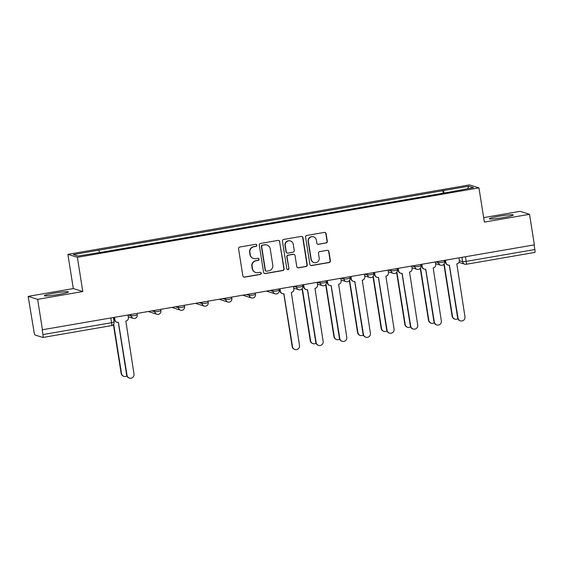 <?xml version="1.0" encoding="UTF-8"?>
<svg xmlns="http://www.w3.org/2000/svg" width="563" height="563" viewBox="0 0 563 563"><rect width="100%" height="100%" fill="white"/><g stroke="black" fill="none" stroke-linecap="round" stroke-linejoin="round"><path stroke-width="0.84" d="M256.827 245.165A1.07 1.056 107.4 0 0 255.616 244.293L239.81 247.023A1.534 1.506 107.4 0 0 238.564 248.79L242.857 275.905A1.534 1.506 107.4 0 0 244.581 277.151L260.387 274.42A1.07 1.056 107.4 0 0 260.542 272.344A1.07 1.056 107.4 0 0 260.057 272.316L258.009 272.668A4.898 4.814 107.4 0 1 252.484 268.671L252.125 266.412A4.898 4.814 107.4 0 1 256.123 260.768L258.171 260.409A1.07 1.056 107.4 0 0 258.326 258.333A1.07 1.056 107.4 0 0 257.833 258.304L255.792 258.656A4.898 4.814 107.4 0 1 250.268 254.659L249.909 252.4A4.898 4.814 107.4 0 1 253.906 246.756L255.947 246.397A1.07 1.056 107.4 0 0 256.827 245.165M253.561 258.508L253.287 258.424A4.898 4.814 107.4 0 1 249.993 254.567L249.634 252.308A4.898 4.814 107.4 0 1 253.631 246.664L255.672 246.312A1.07 1.056 107.4 0 0 255.961 244.286M243.751 277.059A1.534 1.506 107.4 0 0 244.307 277.066L260.113 274.336A1.07 1.056 107.4 0 0 260.402 272.309M255.778 272.52L255.503 272.436A4.898 4.814 107.4 0 1 252.21 268.579L251.851 266.32A4.898 4.814 107.4 0 1 255.848 260.676L257.889 260.324A1.07 1.056 107.4 0 0 258.178 258.297M499.149 216.206A12.161 1.02 -9 0 0 489.296 218.782A12.161 1.02 -9 0 0 503.463 217.557A12.161 1.02 -9 0 0 513.322 214.975A12.161 1.02 -9 0 0 499.149 216.206M54.224 293.126A12.161 1.02 -9 0 0 44.364 295.709A12.161 1.02 -9 0 0 58.531 294.477A12.161 1.02 -9 0 0 68.39 291.901A12.161 1.02 -9 0 0 54.224 293.126M326.054 243.026A1.534 1.506 107.4 0 0 327.307 241.26L326.104 233.652A1.534 1.506 107.4 0 0 324.372 232.399L306.821 235.44A1.534 1.506 107.4 0 0 305.575 237.199L309.868 264.321A1.534 1.506 107.4 0 0 311.592 265.567L329.151 262.534A1.534 1.506 107.4 0 0 330.397 260.768L328.94 251.584A1.534 1.506 107.4 0 0 327.216 250.331L319.7 251.633A1.534 1.506 107.4 0 0 318.454 253.392L319.179 257.953A4.096 4.025 107.4 0 1 313.971 262.548A4.096 4.025 107.4 0 1 311.219 259.325L308.39 241.471A4.096 4.025 107.4 0 1 313.591 236.875A4.096 4.025 107.4 0 1 316.35 240.098L316.821 243.075A1.534 1.506 107.4 0 0 318.545 244.321L325.78 242.934A1.534 1.506 107.4 0 0 327.033 241.175L325.822 233.568A1.534 1.506 107.4 0 0 324.928 232.413M82.789 291.543L73.31 288.573L28.15 296.377L37.63 299.347L82.789 291.543L77.363 257.312L478.951 187.88L484.377 222.111L529.537 214.306L534.371 244.849L42.19 329.805L42.943 334.563L111.594 322.698L114.12 322.036L113.423 317.623M37.63 299.347L42.464 329.89M279.839 241.647A1.534 1.506 107.4 0 0 278.115 240.401L260.563 243.434A1.534 1.506 107.4 0 0 259.311 245.201L263.611 272.316A1.534 1.506 107.4 0 0 265.335 273.569L282.886 270.536A1.534 1.506 107.4 0 0 284.132 268.769L279.565 241.562A1.534 1.506 107.4 0 0 278.671 240.408M283.689 239.437L301.247 236.404A1.534 1.506 107.4 0 1 302.971 237.649L307.264 264.772A1.534 1.506 107.4 0 1 306.019 266.531L298.503 267.833A1.534 1.506 107.4 0 1 296.778 266.581L295.04 255.581A1.534 1.506 107.4 0 0 293.309 254.335L288.326 255.194A1.534 1.506 107.4 0 0 287.081 256.96L288.889 268.41A1.07 1.056 107.4 0 1 287.531 269.614A1.07 1.056 107.4 0 1 286.813 268.769L282.443 241.203A1.534 1.506 107.4 0 1 283.689 239.437M28.15 296.377L34.019 331.769A3.118 0.514 -99.8 0 0 35.054 335.013L42.872 337.462A3.118 0.514 -99.8 0 0 42.922 337.462A3.118 0.514 -99.8 0 0 42.943 334.563M73.31 288.573L67.891 254.342L469.479 184.91L478.951 187.88M529.537 214.306L520.057 211.336L483.666 217.628M534.118 244.891L534.85 249.522A3.118 0.514 80.2 0 1 534.829 252.421A3.118 0.514 80.2 0 1 534.787 252.414M444.186 193.032L443.405 190.597L468.866 186.198L473.504 187.648L448.697 192.257L104.085 251.837L77.975 256.031L73.338 254.575L98.799 250.176L99.482 252.315M443.405 190.597L98.799 250.176M77.363 257.312L67.891 254.342M443.201 193.208L442.757 190.393M467.55 188.682L468.866 186.198M264.504 273.47A1.534 1.506 107.4 0 0 265.06 273.477L282.612 270.444A1.534 1.506 107.4 0 0 283.858 268.685L279.565 241.562M262.534 245.264A1.07 1.056 107.4 0 0 261.654 246.495L265.426 270.303A1.07 1.056 107.4 0 0 266.637 271.176L268.79 270.803A4.898 4.814 107.4 0 0 272.788 265.159L270.212 248.888A4.898 4.814 107.4 0 0 264.687 244.891L262.252 245.172A1.07 1.056 107.4 0 0 261.38 246.411L261.654 246.495M266.151 271.141L265.87 271.056A1.07 1.056 107.4 0 1 265.152 270.212L261.38 246.411M266.918 245.039L266.644 244.947A4.898 4.814 107.4 0 0 264.413 244.799L264.687 244.891M262.252 245.172L264.413 244.799M297.672 267.735A1.534 1.506 107.4 0 0 298.228 267.742L305.737 266.447A1.534 1.506 107.4 0 0 306.99 264.68L302.697 237.565A1.534 1.506 107.4 0 0 301.803 236.411M294.006 254.377L293.731 254.293A1.534 1.506 107.4 0 0 293.034 254.251L288.052 255.109A1.534 1.506 107.4 0 0 286.799 256.876L288.889 268.41M287.397 269.557A1.07 1.056 107.4 0 0 288.615 268.326M293.232 244.173A4.096 4.025 107.4 0 0 290.473 240.95A4.096 4.025 107.4 0 0 285.272 245.545L286.264 251.837A1.534 1.506 107.4 0 0 287.996 253.09L292.978 252.224A1.534 1.506 107.4 0 0 294.224 250.465L293.232 244.173M290.473 240.95L290.198 240.865A4.096 4.025 107.4 0 0 284.998 245.461L285.272 245.545M287.299 253.04L287.024 252.956A1.534 1.506 107.4 0 1 285.99 251.752L284.998 245.461M317.715 244.229A1.534 1.506 107.4 0 0 318.271 244.236L325.78 242.934M313.591 236.875L313.317 236.791A4.096 4.025 107.4 0 0 308.116 241.386L308.39 241.471M313.971 262.548L313.697 262.457A4.096 4.025 107.4 0 1 310.938 259.24L308.116 241.386M310.762 265.476A1.534 1.506 107.4 0 0 311.318 265.483L328.869 262.449A1.534 1.506 107.4 0 0 330.122 260.683L328.665 251.492A1.534 1.506 107.4 0 0 327.772 250.338M113.691 324.161L121.509 373.536A3.589 3.526 107.4 0 0 126.893 375.936M123.923 376.351L123.564 376.239A3.589 3.526 -72.6 0 1 121.151 373.424L113.409 324.548M114.528 317.433L114.908 319.805A3.118 3.061 107.4 0 0 118.42 322.353L127.034 375.268A3.589 3.526 107.4 0 0 129.448 378.09A3.589 3.526 107.4 0 0 134.008 374.064L125.845 321.072A3.118 3.061 107.4 0 0 128.392 317.476L128.019 315.104M129.448 378.09L129.089 377.977A3.589 3.526 -72.6 0 1 126.675 375.155L118.314 322.367M117.005 322.261L116.647 322.149A3.118 3.061 -72.6 0 1 114.542 319.693L114.198 317.49M302.331 288.397L310.635 340.84A3.589 3.526 107.4 0 0 316.019 343.233M313.049 343.655L312.69 343.543A3.589 3.526 -72.6 0 1 310.276 340.728L302.049 288.784M325.97 284.308L334.274 336.751A3.589 3.526 107.4 0 0 339.658 339.151M336.688 339.566L336.329 339.454A3.589 3.526 -72.6 0 1 333.915 336.639L325.688 284.695M349.609 280.219L357.92 332.663A3.589 3.526 107.4 0 0 363.297 335.062M360.327 335.485L359.968 335.372A3.589 3.526 -72.6 0 1 357.561 332.55L349.327 280.606M280.015 288.826L280.388 291.198A3.118 3.061 107.4 0 0 283.907 293.745L292.521 346.653A3.589 3.526 107.4 0 0 294.935 349.475A3.589 3.526 107.4 0 0 299.495 345.45L291.331 292.457A3.118 3.061 107.4 0 0 293.879 288.861L293.499 286.49M294.935 349.475L294.576 349.363A3.589 3.526 -72.6 0 1 292.162 346.541L283.801 293.759M282.485 293.647L282.126 293.534A3.118 3.061 -72.6 0 1 280.029 291.085L279.684 288.882M303.654 284.737L304.027 287.109A3.118 3.061 107.4 0 0 307.546 289.656L316.16 342.571A3.589 3.526 107.4 0 0 318.574 345.386A3.589 3.526 107.4 0 0 323.134 341.361L314.97 288.369A3.118 3.061 107.4 0 0 317.518 284.779L317.145 282.401M318.574 345.386L318.215 345.274A3.589 3.526 -72.6 0 1 315.801 342.459L307.44 289.671M306.131 289.558L305.772 289.445A3.118 3.061 -72.6 0 1 303.668 286.996L303.323 284.794M327.293 280.648L327.673 283.02A3.118 3.061 107.4 0 0 331.185 285.568L339.806 338.483A3.589 3.526 107.4 0 0 342.213 341.305A3.589 3.526 107.4 0 0 346.773 337.279L338.616 284.287A3.118 3.061 107.4 0 0 341.157 280.691L340.784 278.319M342.213 341.305L341.854 341.192A3.589 3.526 -72.6 0 1 339.44 338.37L331.086 285.582M329.77 285.476L329.411 285.364A3.118 3.061 -72.6 0 1 327.314 282.907L326.962 280.705M350.939 276.56L351.312 278.931A3.118 3.061 107.4 0 0 354.831 281.479L363.445 334.394A3.589 3.526 107.4 0 0 365.859 337.216A3.589 3.526 107.4 0 0 370.412 333.19L362.255 280.198A3.118 3.061 107.4 0 0 364.796 276.602L364.423 274.23M365.859 337.216L365.5 337.103A3.589 3.526 -72.6 0 1 363.086 334.281L354.725 281.5M353.409 281.387L353.05 281.275A3.118 3.061 -72.6 0 1 350.953 278.819L350.601 276.616M373.255 276.137L381.559 328.574A3.589 3.526 107.4 0 0 386.943 330.974M383.973 331.396L383.614 331.283A3.589 3.526 -72.6 0 1 381.2 328.461L372.973 276.517M374.578 272.471L374.951 274.85A3.118 3.061 107.4 0 0 378.47 277.39L387.084 330.305A3.589 3.526 107.4 0 0 389.497 333.127A3.589 3.526 107.4 0 0 394.058 329.102L385.894 276.109A3.118 3.061 107.4 0 0 388.442 272.513L388.062 270.141M389.497 333.127L389.139 333.014A3.589 3.526 -72.6 0 1 386.725 330.192L378.364 277.411M377.048 277.299L376.689 277.186A3.118 3.061 -72.6 0 1 374.592 274.737L374.247 272.534M396.894 272.049L405.198 324.485A3.589 3.526 107.4 0 0 410.582 326.885M407.612 327.307L407.253 327.194A3.589 3.526 -72.6 0 1 404.839 324.372L396.612 272.429M398.217 268.389L398.59 270.761A3.118 3.061 107.4 0 0 402.109 273.308L410.723 326.216A3.589 3.526 107.4 0 0 413.136 329.038A3.589 3.526 107.4 0 0 417.697 325.013L409.533 272.02A3.118 3.061 107.4 0 0 412.081 268.431L411.708 266.053M413.136 329.038L412.778 328.926A3.589 3.526 -72.6 0 1 410.364 326.104L402.003 273.322M400.694 273.21L400.335 273.097A3.118 3.061 -72.6 0 1 398.231 270.648L397.886 268.445M420.533 267.96L428.837 320.403A3.589 3.526 107.4 0 0 434.221 322.796M431.251 323.218L430.892 323.106A3.589 3.526 -72.6 0 1 428.478 320.291L420.251 268.347M421.856 264.3L422.236 266.672A3.118 3.061 107.4 0 0 425.748 269.22L434.362 322.135A3.589 3.526 107.4 0 0 436.775 324.95A3.589 3.526 107.4 0 0 441.336 320.924L433.179 267.932A3.118 3.061 107.4 0 0 435.72 264.343L435.347 261.971M436.775 324.95L436.416 324.837A3.589 3.526 -72.6 0 1 434.003 322.022L425.642 269.234M424.333 269.128L423.974 269.015A3.118 3.061 -72.6 0 1 421.877 266.559L421.525 264.357M444.172 263.871L452.483 316.315A3.589 3.526 107.4 0 0 457.86 318.714M454.89 319.137L454.531 319.024A3.589 3.526 -72.6 0 1 452.117 316.202L443.89 264.258M445.502 260.212L445.875 262.583A3.118 3.061 107.4 0 0 449.394 265.131L458.008 318.046A3.589 3.526 107.4 0 0 460.421 320.868A3.589 3.526 107.4 0 0 464.975 316.842L456.818 263.85A3.118 3.061 107.4 0 0 459.359 260.254L458.986 257.882M460.421 320.868L460.062 320.755A3.589 3.526 -72.6 0 1 457.649 317.933L449.288 265.145M447.972 265.039L447.613 264.927A3.118 3.061 -72.6 0 1 445.516 262.471L445.164 260.268M459.401 260.732L462.617 261.739L466.199 261.387L534.85 249.522M461.927 257.375L462.617 261.739A3.118 3.061 -72.6 0 0 464.714 264.188A3.118 3.118 0 0 0 466.178 264.286A3.118 0.514 -99.8 0 0 466.199 261.387L465.467 256.763M435.755 261.901L438.493 262.752L441.821 262.449L444.601 261.746L444.39 260.402M438.288 261.457L438.493 262.752A3.118 3.061 -72.6 0 0 440.59 265.208A3.118 3.118 0 0 0 444.601 261.746M412.109 265.982L414.854 266.841L418.175 266.538L420.962 265.827L420.751 264.49M414.642 265.546L414.854 266.841A3.118 3.061 -72.6 0 0 416.951 269.297A3.118 3.118 0 0 0 420.962 265.827M388.47 270.071L391.208 270.93L394.536 270.62L397.323 269.916L397.112 268.579M391.004 269.635L391.208 270.93A3.118 3.061 -72.6 0 0 393.305 273.379A3.118 3.118 0 0 0 397.323 269.916M364.831 274.16L367.569 275.018L370.897 274.709L373.677 274.005L373.466 272.668M367.365 273.724L367.569 275.018A3.118 3.061 -72.6 0 0 369.666 277.468A3.118 3.118 0 0 0 373.677 274.005M341.192 278.249L343.93 279.107L347.258 278.798L350.038 278.094L349.827 276.75M343.726 277.805L343.93 279.107A3.118 3.061 -72.6 0 0 346.027 281.556A3.118 3.118 0 0 0 350.038 278.094M317.546 282.33L320.291 283.189L323.619 282.886L326.399 282.183L326.188 280.838M320.08 281.894L320.291 283.189A3.118 3.061 -72.6 0 0 322.388 285.645A3.118 3.118 0 0 0 326.399 282.183M293.907 286.419L296.645 287.278L299.973 286.968L302.76 286.264L302.549 284.927M296.441 285.983L296.645 287.278A3.118 3.061 -72.6 0 0 298.742 289.734A3.118 3.118 0 0 0 302.76 286.264M270.268 290.508L273.006 291.367L276.334 291.057L279.114 290.353L278.903 289.016M272.802 290.072L273.006 291.367A3.118 3.061 -72.6 0 0 275.103 293.816A3.118 3.118 0 0 0 279.114 290.353M246.629 294.597L249.367 295.455L252.696 295.146L255.475 294.442L255.264 293.105M249.163 294.16L249.367 295.455A3.118 3.061 -72.6 0 0 251.464 297.904A3.118 3.118 0 0 0 255.475 294.442M222.983 298.686L225.728 299.537L229.057 299.234L231.836 298.531L231.625 297.187M225.517 298.242L225.728 299.537A3.118 3.061 -72.6 0 0 227.825 301.993A3.118 3.118 0 0 0 231.836 298.531M199.344 302.767L202.082 303.626L205.411 303.323L208.197 302.613L207.986 301.275M201.878 302.331L202.082 303.626A3.118 3.061 -72.6 0 0 204.179 306.082A3.118 3.118 0 0 0 208.197 302.613M175.705 306.856L178.443 307.715L181.772 307.405L184.551 306.701L184.34 305.364M178.239 306.42L178.443 307.715A3.118 3.061 -72.6 0 0 180.54 310.171A3.118 3.118 0 0 0 184.551 306.701M152.066 310.945L154.804 311.803L158.133 311.494L160.912 310.79L160.701 309.453M154.6 310.509L154.804 311.803A3.118 3.061 -72.6 0 0 156.901 314.253A3.118 3.118 0 0 0 160.912 310.79M128.42 315.034L131.165 315.892L134.494 315.583L137.273 314.879L137.062 313.535M130.954 314.59L131.165 315.892A3.118 3.061 -72.6 0 0 133.262 318.341A3.118 3.118 0 0 0 137.273 314.879M134.677 318.433A3.118 3.061 -72.6 0 1 133.262 318.341L128.28 316.779M158.323 314.351A3.118 3.061 -72.6 0 1 156.901 314.253L149.082 311.803A3.118 3.061 107.4 0 1 148.512 311.557M181.962 310.262A3.118 3.061 -72.6 0 1 180.54 310.171L172.721 307.715A3.118 3.061 107.4 0 1 172.151 307.468A3.118 3.118 0 0 0 172.721 307.715M205.601 306.173A3.118 3.061 -72.6 0 1 204.179 306.082L196.36 303.633A3.118 3.061 107.4 0 1 195.79 303.387A3.118 3.118 0 0 0 196.36 303.633M229.24 302.085A3.118 3.061 -72.6 0 1 227.825 301.993L220.006 299.544A3.118 3.061 107.4 0 1 219.436 299.298A3.118 3.118 0 0 0 220.006 299.544M252.886 297.996A3.118 3.061 -72.6 0 1 251.464 297.904L243.645 295.455A3.118 3.061 107.4 0 1 243.075 295.209A3.118 3.118 0 0 0 243.645 295.455M276.524 293.914A3.118 3.061 -72.6 0 1 275.103 293.816L267.284 291.367A3.118 3.061 107.4 0 1 266.714 291.12A3.118 3.118 0 0 0 267.284 291.367M300.163 289.825A3.118 3.061 -72.6 0 1 298.742 289.734L293.766 288.172M323.802 285.737A3.118 3.061 -72.6 0 1 322.388 285.645L317.405 284.083M347.448 281.648A3.118 3.061 -72.6 0 1 346.027 281.556L341.051 279.994M371.087 277.566A3.118 3.061 -72.6 0 1 369.666 277.468L364.69 275.912M394.726 273.477A3.118 3.061 -72.6 0 1 393.305 273.379L388.329 271.823M418.365 269.388A3.118 3.061 -72.6 0 1 416.951 269.297L411.968 267.735M442.011 265.3A3.118 3.061 -72.6 0 1 440.59 265.208L435.614 263.646M110.855 318.067L111.594 322.698A3.118 0.514 -99.8 0 1 111.573 325.597A3.118 3.118 0 0 0 114.12 322.036M458.944 262.379L464.714 264.188A3.118 3.061 -72.6 0 0 466.136 264.286A3.118 0.514 -99.8 0 0 466.178 264.286L534.829 252.421M111.523 325.59A3.118 0.514 -99.8 0 0 111.573 325.597L42.922 337.462M121.151 373.424L121.509 373.536M114.908 319.805L114.542 319.693M127.034 375.268L126.675 375.155M310.276 340.728L310.635 340.84M333.915 336.639L334.274 336.751M357.561 332.55L357.92 332.663M280.388 291.198L280.029 291.085M292.521 346.653L292.162 346.541M304.027 287.109L303.668 286.996M316.16 342.571L315.801 342.459M327.673 283.02L327.314 282.907M339.806 338.483L339.44 338.37M351.312 278.931L350.953 278.819M363.445 334.394L363.086 334.281M381.2 328.461L381.559 328.574M374.951 274.85L374.592 274.737M387.084 330.305L386.725 330.192M404.839 324.372L405.198 324.485M398.59 270.761L398.231 270.648M410.723 326.216L410.364 326.104M428.478 320.291L428.837 320.403M422.236 266.672L421.877 266.559M434.362 322.135L434.003 322.022M452.117 316.202L452.483 316.315M445.875 262.583L445.516 262.471M458.008 318.046L457.649 317.933M148.505 311.557A3.118 3.118 0 0 0 149.082 311.803"/></g></svg>
